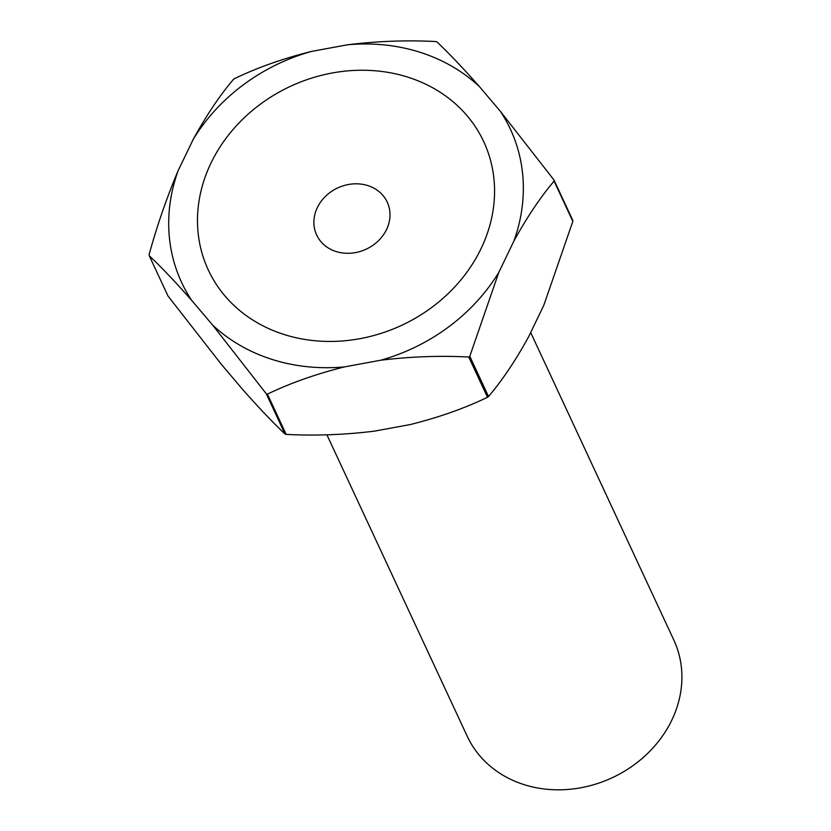 <?xml version="1.0" encoding="UTF-8"?>
<svg xmlns="http://www.w3.org/2000/svg" width="831" height="831" viewBox="0 0 831 831"><rect width="100%" height="100%" fill="white"/><g stroke="black" fill="none" stroke-linecap="round" stroke-linejoin="round"><path stroke-width="1.25" d="M326.905 434.8L467.199 736.204A113.951 98.847 -25 0 0 567.926 789.45A113.951 98.847 -25 0 0 671.77 720.238A113.951 98.847 -25 0 0 673.816 640.036L530.687 332.545M336.067 251.523A38.932 33.77 155 0 1 316.642 234.976A38.932 33.77 155 0 1 317.338 207.584A38.932 33.77 155 0 1 367.801 185.583A38.932 33.77 155 0 1 387.236 202.12A38.932 33.77 155 0 1 386.54 229.522A38.932 33.77 155 0 1 336.067 251.523M407.948 77.179A151.928 131.797 155 0 1 481.045 248.656A151.928 131.797 155 0 1 284.098 334.509A151.928 131.797 155 0 1 211.001 163.032A151.928 131.797 155 0 1 407.948 77.179M572.839 221.368A207.958 180.389 -25 0 0 572.715 220.225L553.976 179.974A207.958 180.389 155 0 1 554.09 181.106L572.839 221.368L543.827 305.237L528.713 336.628C515.739 360.259 502.35 380.214 488.535 396.522L469.795 356.26A207.958 180.389 155 0 1 468.767 357.029L487.506 397.291A207.958 180.389 -25 0 0 488.535 396.522M347.576 44.781C377.44 41.114 406.847 40.044 435.787 41.55A207.958 180.389 155 0 1 436.94 41.914C449.124 53.444 463.272 68.329 479.383 86.58A181.366 157.329 -25 0 0 347.576 44.781L311.49 51.429A181.366 157.329 -25 0 0 193.239 139.307L178.125 170.698A181.366 157.329 -25 0 0 191.681 300.375L212.663 325.108A181.366 157.329 -25 0 0 344.47 366.907L380.556 360.259A181.366 157.329 -25 0 0 498.808 272.381L513.922 240.99A181.366 157.329 -25 0 0 500.366 111.323L479.383 86.58M285.012 434.021A207.958 180.389 -25 0 0 286.165 434.384L267.426 394.123A207.958 180.389 155 0 1 266.273 393.759L285.012 434.021C272.828 422.491 258.68 407.606 242.569 389.355L221.586 364.622L167.976 295.971L149.237 255.709A207.958 180.389 155 0 1 149.113 254.577C157.059 225.679 166.73 197.726 178.125 170.698M193.239 139.307C206.202 115.696 219.592 95.731 233.407 79.423A207.958 180.389 155 0 1 234.446 78.654C257.517 67.56 283.205 58.482 311.49 51.429M487.506 397.291C464.436 408.385 438.747 417.453 410.462 424.506L374.376 431.154C344.512 434.821 315.105 435.901 286.165 434.384M553.976 179.974L500.366 111.323M513.922 240.99C526.896 217.369 540.285 197.404 554.09 181.106M469.795 356.26L498.808 272.381M380.556 360.259C410.421 356.592 439.828 355.512 468.767 357.029M267.426 394.123C290.497 383.029 316.185 373.96 344.47 366.907M212.663 325.108L266.273 393.759M149.237 255.709C161.422 267.239 175.57 282.125 191.681 300.375"/></g></svg>
